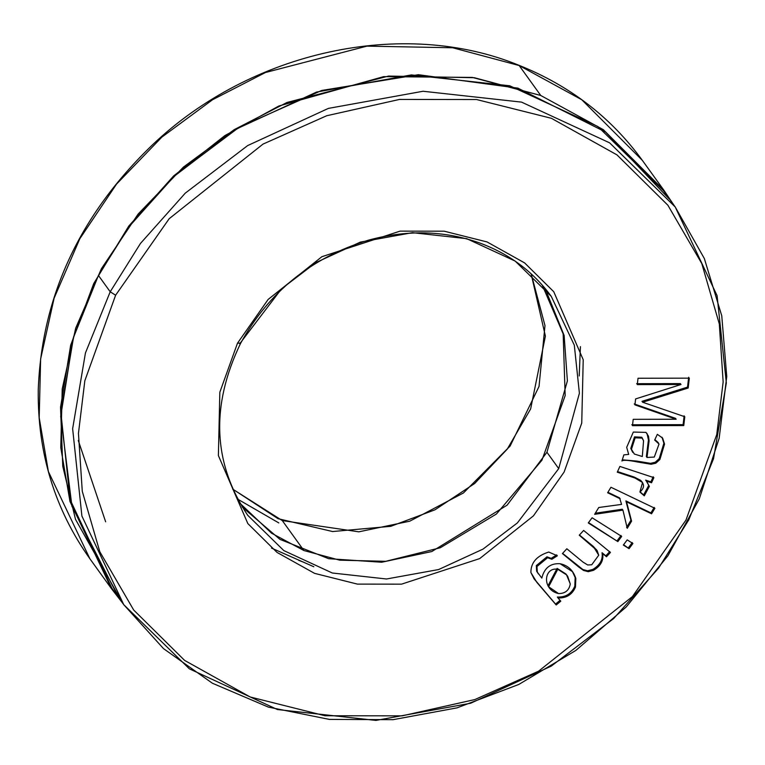 <?xml version="1.0" encoding="UTF-8"?>
<svg xmlns="http://www.w3.org/2000/svg" width="765" height="765" viewBox="0 0 765 765"><rect width="100%" height="100%" fill="white"/><g stroke="black" fill="none" stroke-linecap="round" stroke-linejoin="round"><path stroke-width="1.15" d="M303.877 550.523L271.537 533.186L239.866 503.188L271.537 533.186L303.877 550.523L339.689 560.171L385.742 561.319L440.324 547.75L496.456 513.984L541.926 460.234L565.172 395.591L563.164 333.875L542.251 285.106L563.164 333.875L565.172 395.591L541.926 460.234L496.456 513.984L440.324 547.75L385.742 561.319L339.689 560.171L303.877 550.523L282.285 520.582L232.684 489.122L282.285 520.582L303.877 550.523M540.759 95.491L519.167 65.541L540.759 95.491L472.321 77.418L383.657 76.634L278.881 105.991L224.834 135.625L173.636 175.94L128.826 226.01L93.722 283.566L70.657 345.264L60.54 407.324L62.759 466.22L75.486 519.301L122.457 602.887L111.489 588.706L69.988 501.524L60.779 447.63L62.223 388.916L75.706 328.128L101.429 268.668L138.159 214.009L183.466 167.057L234.176 129.667L287.018 102.462L388.543 76.07L474.281 77.705L540.759 95.491L603.375 129.696L663.924 190.294L673.917 205.173M519.167 65.541L452.679 47.765L366.942 46.13L265.426 72.522L212.574 99.727L161.864 137.117L116.567 184.069L79.828 238.718L54.114 298.178L40.631 358.967L39.187 417.69L48.396 471.584L89.888 558.756L48.396 471.584L39.187 417.69L40.631 358.967L54.114 298.178L79.828 238.718L116.567 184.069L161.864 137.117L212.574 99.727L265.426 72.522L366.942 46.13L452.679 47.765L519.167 65.541L581.773 99.746L642.332 160.344L581.773 99.746L519.167 65.541M531.178 273.851L544.996 325.603L539.029 386.459L510.121 446.052L463.437 492.976L409.734 521.194L358.814 531.828L282.285 520.582L358.814 531.828L409.734 521.194L463.437 492.976L510.121 446.052L539.029 386.459L544.996 325.603L531.178 273.851M580.425 346.622L579.201 375.95M278.814 522.925L237.561 499.076M303.772 562.256L298.752 560.372M105.647 521.807L78.288 440.487M675.218 206.971L663.437 190.638L597.828 126.502L509.758 85.785L411.302 74.922L316.586 92.068L235.926 129.218L173.512 176.792L128.673 227.129L98.427 275.448L110.208 291.781L115.611 295.214L84.838 380.721L78.451 433.373L82.276 491.302L99.794 551.708L133.693 610.03L184.614 660.405L250.174 696.982L325.01 715.753L402.103 715.849L474.836 699.564L538.57 671.192L632.406 596.595L685.985 520.076L716.748 434.568L723.145 381.917L719.32 323.987L701.792 263.581L667.902 205.259L616.982 154.893L551.412 118.307L476.576 99.536L399.493 99.44L326.751 115.725L263.017 144.097L169.189 218.694L115.611 295.214L169.189 218.694L263.017 144.097L326.751 115.725L399.493 99.44L476.576 99.536L551.412 118.307L616.982 154.893L667.902 205.259L701.792 263.581L719.32 323.987L723.145 381.917L716.748 434.568L685.985 520.076L632.406 596.595L538.57 671.192L474.836 699.564L402.103 715.849L325.01 715.753L250.174 696.982L184.614 660.405L133.693 610.03L99.794 551.708L82.276 491.302L78.451 433.373L84.838 380.721L115.611 295.214L110.208 291.781L140.454 243.461L185.293 193.124L247.707 145.551L328.367 108.401L423.074 91.255L521.539 102.118L609.609 142.835L675.218 206.971L717.082 295.644L726.339 382.93L713.535 458.713L688.768 519.875L658.522 568.204L613.683 618.531L551.259 666.114L470.609 703.255L375.892 720.41L277.437 709.538L189.366 668.83L123.758 604.685L81.893 516.021L72.637 428.725L85.441 352.952L110.208 291.781L98.427 275.448L73.66 336.619L60.856 412.392L70.112 499.688L111.977 588.352L123.758 604.685L163.509 648.624L212.335 683.202L268.352 707.099L329.39 719.406L393.095 719.664L457.03 707.864L518.747 684.474L575.892 650.393L626.258 606.932L667.922 555.763L699.296 498.828L719.157 438.297L726.75 376.504L721.758 315.811L704.355 258.57L675.218 206.971L609.609 142.835L521.539 102.118L423.074 91.255L328.367 108.401L247.707 145.551L185.293 193.124L140.454 243.461L110.208 291.781L85.441 352.952L72.637 428.725L81.893 516.021L123.758 604.685M639.923 492.038C644.197 488.28 644.656 484.675 641.28 481.223L634.998 478.029L617.269 472.187L619.899 466.44L653.884 477.647L651.551 482.763L646.31 481.042L649.37 486.339L644.273 495.854L639.923 492.038L644.273 495.854L649.37 486.339L646.31 481.042L651.551 482.763L653.884 477.647L619.899 466.44L617.269 472.187L634.998 478.029L642.543 482.514L639.923 492.038M629.069 548.668L623.341 545.062L627.195 539.889L632.913 543.494L629.069 548.668L623.599 544.718L629.069 548.668L632.913 543.494L627.195 539.889L623.341 545.062L629.069 548.668M566.827 548.773L583.073 562.141L587.702 564.981L591.727 564.771L598.727 555.218L593.841 547.214L579.258 535.213L583.647 530.441L610.422 552.464L606.492 556.748L602.696 553.621C603.738 560.458 600.668 566.033 593.477 570.327L588.228 571.694L583.523 570.432L562.418 553.583L566.827 548.773L562.418 553.583L578.837 567.085L583.523 570.432L588.228 571.694L593.477 570.327C600.668 566.033 603.738 560.458 602.696 553.621L606.492 556.748L610.422 552.464L583.647 530.441L579.258 535.213L597.14 550.599L598.727 555.218L591.727 564.771L587.702 564.981L583.073 562.141L566.827 548.773M237.466 343.255L268.152 299.431L321.883 256.705L400.047 231.135L444.197 231.193L487.056 241.941L524.608 262.892L553.764 291.733L583.217 359.732L581.744 423.064L564.121 472.034L533.435 515.859L479.703 558.584L401.549 584.154L357.389 584.106L314.539 573.348L276.987 552.397L247.822 523.556L218.379 455.558L219.842 392.225L237.466 343.255L219.842 392.225L218.379 455.558L247.822 523.556L276.987 552.397L314.539 573.348L357.389 584.106L401.549 584.154L479.703 558.584L533.435 515.859L564.121 472.034L581.744 423.064L583.217 359.732L553.764 291.733L524.608 262.892L487.056 241.941L444.197 231.193L400.047 231.135L321.883 256.705L268.152 299.431L237.466 343.255L240.248 343.055L239.828 343.868L240.248 343.055L240.43 343.657L240.248 343.055L237.466 343.255M681.013 384.508L637.283 384.594L638.029 378.254L689.322 378.149L688.165 388.027L642.648 402.237L684.799 416.743L683.757 425.56L632.464 425.665L633.21 419.325L676.155 419.239L634.912 404.867L635.61 398.919L681.013 384.508L680.362 383.6L636.633 383.686L680.362 383.6L681.013 384.508L635.61 398.919L634.912 404.867L676.155 419.239L675.505 418.331L634.252 403.958L675.505 418.331L676.155 419.239L633.21 419.325L632.464 425.665L683.757 425.56L683.107 424.651L631.814 424.757L683.107 424.651L683.757 425.56L684.799 416.743L642.648 402.237L641.988 401.338L642.648 402.237L688.165 388.027L687.515 387.119L641.988 401.338L687.515 387.119L688.165 388.027L689.322 378.149L638.029 378.254L637.283 384.594L681.013 384.508M560.783 601.194L556.193 604.972L536.877 582.394L530.891 572.545C530.824 562.658 536.781 555.82 548.744 552.053L557.379 555.782L551.871 559.263L547.616 557.733L536.973 566.511L537.298 572.096L541.811 578.082C544.355 567.907 550.446 563.126 560.095 563.729C567.993 565.421 573.234 570.327 575.816 578.436L575.471 587.071C572.23 594.625 566.406 598.259 558.01 597.953L560.783 601.194L558.01 597.953C566.406 598.259 572.23 594.625 575.471 587.071L575.816 578.436L572.622 571.751L560.095 563.729C550.446 563.126 544.355 567.907 541.811 578.082L537.298 572.096L536.973 566.511L547.616 557.733L551.871 559.263L557.379 555.782L548.744 552.053C536.781 555.82 530.824 562.658 530.891 572.545L534.142 578.933L556.193 604.972L560.783 601.194M617.843 541.591L588.266 522.944L592.11 517.771L621.687 536.418L617.843 541.591L588.515 522.6L617.843 541.591L621.687 536.418L592.11 517.771L588.266 522.944L617.843 541.591M620.214 498.78L607.63 492.756L610.939 487.257L654.888 508.295L651.57 513.793L626.545 501.811L631.584 521.137L627.262 528.319L622.93 510.14L594.644 514.319L598.756 507.501L621.572 504.403L619.554 497.872L607.907 492.297L619.554 497.872L621.572 504.403L598.756 507.501L594.644 514.319L622.93 510.14L627.262 528.319L631.584 521.137L626.545 501.811L651.57 513.793L654.888 508.295L610.939 487.257L607.63 492.756L620.214 498.78M621.916 461.008L623.857 454.879L628.687 454.41L626.688 447.334L633.334 432.062L645.985 432.388L648.471 436.155L649.102 440.85L647.008 457.47L654.314 457.059L659.028 444.035L654.668 440.047L657.345 434.329L662.633 438.116L664.546 444.111L659.879 459.526L655.844 463.188L651.13 464.259L637.455 461.984C628.247 460.138 623.064 459.803 621.916 461.008C623.064 459.803 628.247 460.138 637.455 461.984L651.13 464.259L655.844 463.188L659.879 459.526L664.546 444.111L662.633 438.116L657.345 434.329L654.668 440.047L659.028 444.035L654.314 457.059L647.008 457.47L649.102 440.85L648.471 436.155L645.985 432.388L633.334 432.062L626.688 447.334L628.687 454.41L623.857 454.879L621.916 461.008M242.113 506.937L279.971 539.373L328.673 558.689L381.659 562.237L431.823 551.536L507.099 505.168L546.937 452.278L558.718 468.61L546.937 452.278L567.391 380.922L564.14 335.491L545.101 288.424L564.14 335.491L567.391 380.922L546.937 452.278L507.09 505.168L431.814 551.536L381.639 562.237L328.654 558.68L279.952 539.373L242.103 506.918M247.717 515.285C212.957 463.131 210.528 405.919 240.43 343.657C268.649 292.067 311.221 257.604 368.137 240.258C406.808 229.653 443.757 230.475 478.976 242.725C509.031 253.636 533.129 271.518 551.259 296.371L574.305 345.178L579.401 393.229L558.718 468.61L517.389 522.916L483.031 549.098L438.632 569.543L386.497 578.99L332.306 573.004L283.825 550.59L247.717 515.285L283.825 550.59L332.306 573.004L386.497 578.99L438.632 569.543L483.031 549.098L517.389 522.916L558.718 468.61L579.401 393.229L574.305 345.178L551.259 296.371L515.151 261.066L466.669 238.651L412.469 232.675L360.334 242.113L315.945 262.558L281.587 288.749L240.248 343.055M118.02 596.404L71.948 506.258L60.703 416.409L73.172 338.283L98.427 275.448L129.199 226.411L175.032 175.367L239.005 127.353L321.663 90.471L418.331 74.702L517.876 88.128L605.517 132.001L669.174 198.919M313.822 566.75L271.508 548.084M684.14 415.835L683.107 424.651L684.14 415.835M688.672 377.241L687.515 387.119L688.672 377.241M560.133 600.286L555.543 604.073L556.193 604.972L533.817 578.483L555.543 604.073L560.133 600.286M538.13 573.482L536.648 571.187L536.322 565.603L546.956 556.824L551.211 558.354L556.719 554.874L551.211 558.354L551.871 559.263L551.211 558.354L546.956 556.824L536.322 565.603L536.648 571.187L538.436 573.922M572.287 571.302L575.165 577.527L574.811 586.162C571.57 593.726 565.756 597.35 557.36 597.044L558.01 597.953L557.36 597.044C565.756 597.35 571.57 593.726 574.811 586.162L575.165 577.527L572.287 571.302M567.697 576.341L565.88 573.96L557.121 568.376L547.97 585.827L548.62 586.736L557.771 569.284L566.54 574.869L567.697 576.341L570.269 583.953C569.141 590.37 565.23 593.573 558.527 593.564L548.62 586.736M548.304 586.286L557.121 568.376L565.88 573.96L567.353 575.882M566.54 574.869L557.771 569.284C543.8 566.674 541.505 589.796 558.527 593.564C565.23 593.573 569.141 590.37 570.269 583.953L566.54 574.869M597.14 550.599L593.191 546.306L579.459 535.003L596.49 549.691M609.772 551.555L605.842 555.839L606.492 556.748L602.036 552.712C603.088 559.55 600.009 565.125 592.827 569.428L587.568 570.786L582.863 569.523L562.61 553.372L582.863 569.523L587.568 570.786L592.827 569.428C600.009 565.125 603.088 559.55 602.036 552.712L605.842 555.839L609.772 551.555M621.037 535.51L617.192 540.683L621.037 535.51M632.253 542.586L628.409 547.759L632.253 542.586M654.228 507.386L650.919 512.885L651.57 513.793L650.919 512.885L625.894 500.912L631.584 521.137L630.924 520.229L626.602 527.41L630.924 520.229L625.894 500.912L650.919 512.885L654.228 507.386M622.28 509.232L622.93 510.14L622.28 509.232L595.313 513.219L622.28 509.232M642.543 482.514L640.63 480.315L634.348 477.121L617.546 471.584L634.348 477.121L640.63 480.315L642.189 482.074M653.234 476.738L650.891 481.854L651.551 482.763L650.891 481.854L645.66 480.133L646.31 481.042L645.66 480.133L650.891 481.854L653.234 476.738M647.161 482.103L648.72 485.44L643.614 494.945L644.273 495.854L640.114 491.876L643.614 494.945L648.72 485.44L647.161 482.103M646.999 433.439L648.452 439.942L646.348 456.562L647.008 457.47L646.348 456.562L648.452 439.942L646.999 433.439M658.407 442.897L654.878 439.588L658.053 442.447M642.332 438.125L635.151 437.8L631.45 449.304L634.348 454.037L642.313 456.514L643.556 440.831L641.682 437.217L634.501 436.892L635.151 437.8L642.332 438.125L643.556 440.831L642.313 456.514L634.348 454.037L631.45 449.304L635.151 437.8L634.501 436.892L630.79 448.395L632.827 452.459M661.974 437.207L663.896 443.203L659.229 458.618L655.184 462.28L650.48 463.351L636.805 461.075L622.289 459.822L636.805 461.075L650.48 463.351L655.184 462.28L659.229 458.618L663.896 443.203L661.974 437.207M632.512 451.991L630.79 448.395L634.501 436.892L641.682 437.217L642.361 438.154M663.924 190.294L642.332 160.344C610.958 117.303 569.772 85.603 518.766 65.216C403.145 17.825 251.054 50.968 152.484 144.843C79.818 214.659 41.74 296.313 38.25 389.787C37.504 452.909 54.717 509.232 89.888 558.756L111.489 588.706M232.665 489.074L278.03 518.68L332.603 531.541L390.781 526.32L434.95 509.825L474.635 483.518L507.243 449.141L530.642 408.931L545.397 336.131L531.111 273.765"/></g></svg>
